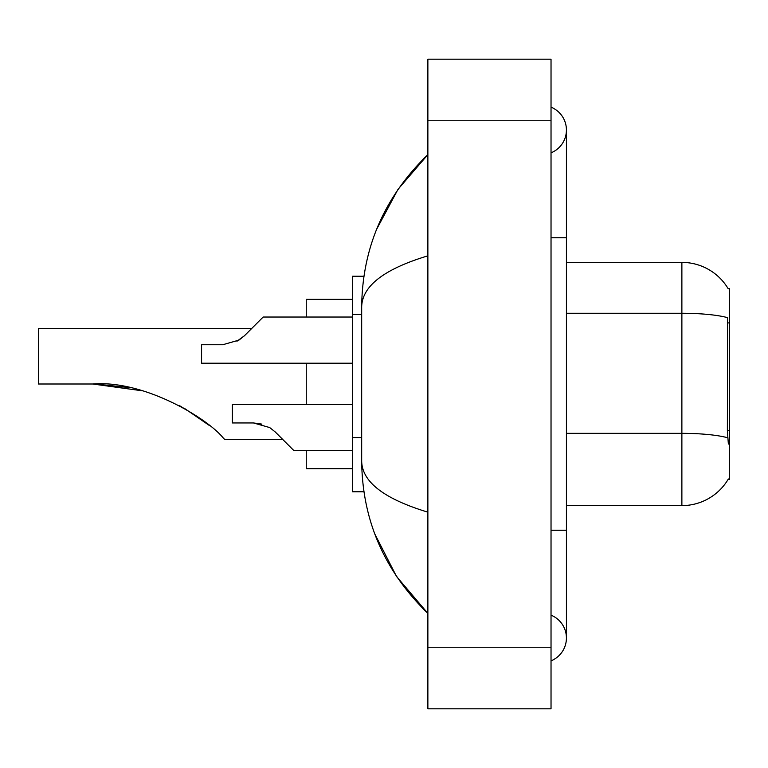 <?xml version="1.0" encoding="UTF-8"?>
<svg xmlns="http://www.w3.org/2000/svg" width="768" height="768" viewBox="0 0 768 768"><rect width="100%" height="100%" fill="white"/><g stroke="black" fill="none" stroke-linecap="round" stroke-linejoin="round"><path stroke-width="1.15" d="M566.419 505.613L681.878 505.613A53.875 53.875 0 0 0 728.362 478.982L728.083 479.443L729.6 479.443L729.6 288.557L728.198 288.749A53.875 53.875 0 0 0 681.878 262.387A53.875 53.875 0 0 1 728.083 288.557A53.875 53.875 0 0 0 681.878 262.387L566.419 262.387M363.926 276.24L352.445 276.24L352.445 491.76L363.926 491.76M551.03 660.835A24.634 24.634 0 0 0 551.03 615.168A24.634 24.634 0 0 1 551.03 660.835A24.634 24.634 0 0 0 566.419 638.006A24.634 24.634 0 0 1 551.03 660.835M551.03 107.165A24.634 24.634 0 0 1 551.03 152.832A24.634 24.634 0 0 0 551.03 107.165A24.634 24.634 0 0 1 566.419 129.994A24.634 24.634 0 0 0 551.03 107.165M427.872 255.84C384.336 268.963 362.266 285.926 361.68 306.72L361.68 461.28C362.17 482.006 384.24 498.96 427.872 512.16M427.872 708.816L551.03 708.816L551.03 59.184L427.872 59.184L427.872 708.816M361.68 306.72C362.333 247.517 384.403 196.819 427.872 154.627L397.997 189.35L376.666 229.219M374.803 533.962L396.518 576.461L427.872 613.373C384.403 571.171 362.333 520.474 361.68 461.28M728.362 444.038L727.373 430.666L727.584 317.674A53.875 9.36 180 0 0 681.878 313.267L681.878 262.387A53.875 53.875 0 0 1 728.198 288.749M282.71 439.421L286.243 442.963L282.71 439.421L224.669 439.421L223.354 438.106C207.091 417.888 143.395 379.805 92.736 384L38.4 384L38.4 328.579L251.606 328.579L255.456 324.73L251.606 328.579M286.243 442.963L275.251 431.962L293.942 450.653L352.445 450.653M269.702 427.565L275.251 431.962L293.942 450.653L275.251 431.962L269.702 427.565L253.478 422.947L232.368 422.947L232.368 404.477L352.445 404.477M261.898 424.118L253.478 422.947M255.456 324.73L244.464 335.731L263.155 317.03L352.445 317.03M236.938 341.251L244.464 335.731L263.155 317.03L244.464 335.731L238.915 340.128L222.691 344.746L201.581 344.746L201.581 363.216L352.445 363.216M238.915 340.128L244.464 335.731M306.259 363.216L306.259 404.477M306.259 450.653L306.259 468.672L352.445 468.672M352.445 299.328L306.259 299.328L306.259 317.03M95.347 384.019L128.39 387.475M179.606 405.706L199.968 418.32L209.472 425.568L184.445 408.374M142.435 390.816L92.736 384M729.6 322.906L727.373 322.906M729.6 430.666L727.373 430.666M361.68 314.4L352.445 314.4M361.68 437.558L352.445 437.558M551.03 530.246L566.419 530.246L566.419 129.994M551.03 237.754L566.419 237.754M427.872 647.242L551.03 647.242M427.872 120.758L551.03 120.758M681.878 505.613L681.878 313.267L566.419 313.267M727.757 437.798A53.875 9.36 180 0 0 681.878 433.344L566.419 433.344M566.419 530.246L566.419 638.006M427.872 154.627L422.515 159.802M427.872 613.373L422.515 608.198"/></g></svg>
